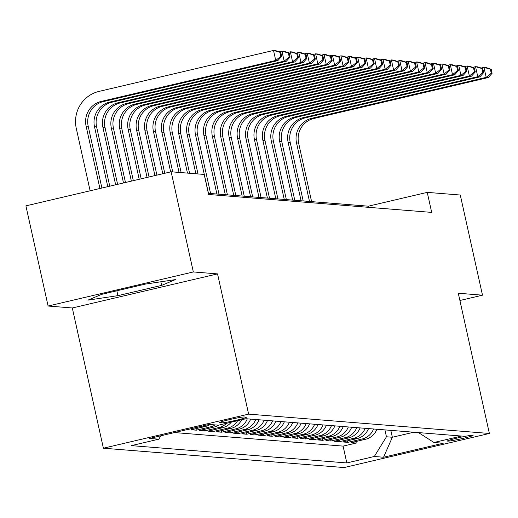 <?xml version="1.0" encoding="UTF-8"?>
<svg xmlns="http://www.w3.org/2000/svg" width="518" height="518" viewBox="0 0 518 518"><rect width="100%" height="100%" fill="white"/><g stroke="black" fill="none" stroke-linecap="round" stroke-linejoin="round"><path stroke-width="0.78" d="M472.83 435.23A13.157 0.809 167.5 0 0 458.825 437.671A13.157 0.809 167.5 0 0 447.422 441.025A13.157 0.809 167.5 0 0 447.707 441.129A13.157 0.809 167.5 0 0 461.706 438.688A13.157 0.809 167.5 0 0 473.115 435.334A13.157 0.809 167.5 0 0 472.83 435.23M103.393 448.206L344.14 467.553L489.374 433.469L248.627 414.122L103.393 448.206L72.306 307.977L217.541 273.892L193.337 271.95L48.103 306.034L72.306 307.977M48.103 306.034L25.9 205.866L171.134 171.788L193.337 271.95M210.217 424.514A16.446 16.097 -85.4 0 1 205.581 426.411L191.252 429.772L196.303 430.18L195.972 428.664M218.771 425.11A16.446 16.097 -85.4 0 1 213.999 427.085L199.67 430.452L204.72 430.853L204.39 429.344M231.268 422.176A16.446 16.097 -85.4 0 1 222.416 427.764L208.094 431.125L213.144 431.533L212.807 430.018M241.673 419.735A16.446 16.097 -85.4 0 1 230.834 428.438L216.511 431.805L221.562 432.206L221.225 430.698M250.66 419.107A16.446 16.097 -85.4 0 1 239.251 429.118L224.929 432.478L229.979 432.886L229.642 431.371M259.078 419.787A16.446 16.097 -85.4 0 1 247.669 429.791L233.346 433.152L238.397 433.56L238.06 432.051M267.495 420.461A16.446 16.097 -85.4 0 1 256.086 430.471L241.764 433.831L246.814 434.239L246.477 432.724M275.913 421.14A16.446 16.097 -85.4 0 1 264.504 431.144L250.181 434.505L255.232 434.913L254.895 433.404M284.33 421.814A16.446 16.097 -85.4 0 1 272.921 431.824L258.599 435.185L263.649 435.593L263.312 434.078M292.748 422.494A16.446 16.097 -85.4 0 1 281.339 432.498L267.016 435.858L272.067 436.266L271.73 434.751M301.165 423.167A16.446 16.097 -85.4 0 1 289.756 433.177L275.434 436.538L280.484 436.946L280.147 435.431M309.583 423.847A16.446 16.097 -85.4 0 1 298.18 433.851L283.851 437.211L288.902 437.619L288.565 436.104M318 424.52A16.446 16.097 -85.4 0 1 306.598 434.531L292.269 437.891L297.319 438.293L296.982 436.784M326.418 425.2A16.446 16.097 -85.4 0 1 315.015 435.204L300.686 438.565L305.737 438.973L305.4 437.457M334.835 425.874A16.446 16.097 -85.4 0 1 323.433 435.884L309.104 439.245L314.154 439.646L313.817 438.137M343.253 426.547A16.446 16.097 -85.4 0 1 331.85 436.557L317.521 439.918L322.572 440.326L322.235 438.811M351.677 427.227A16.446 16.097 -85.4 0 1 340.268 437.231L325.939 440.598L330.989 440.999L330.652 439.491M360.094 427.9A16.446 16.097 -85.4 0 1 348.685 437.911L334.356 441.271L339.407 441.679L339.07 440.164M368.512 428.58A16.446 16.097 -85.4 0 1 357.103 438.584L342.774 441.951L347.824 442.353L347.487 440.844M171.134 171.788L204.176 174.443L208.618 194.477L431.688 212.399L427.246 192.372L368.363 206.183L208.359 193.331M219.897 422.694L221.749 422.843A12.743 0.783 167.5 0 0 235.308 420.48A12.743 0.783 167.5 0 0 246.361 417.23A12.743 0.783 167.5 0 0 246.082 417.132L244.231 416.984A12.743 0.783 167.5 0 0 230.665 419.347A12.743 0.783 167.5 0 0 219.619 422.597A12.743 0.783 167.5 0 0 219.897 422.694L219.826 422.397M418.525 432.601L433.961 442.495L461.441 436.046L245.946 418.732L218.473 425.181L209.207 424.436L149.547 438.435L158.806 439.18L131.332 445.629L346.82 462.943L374.3 456.494L386.447 436.784L392.34 437.257L413.817 432.219M433.961 442.495L443.227 443.24L383.56 457.239L374.3 456.494M174.534 432.569L343.091 446.115L356.242 443.032L355.905 441.517M376.929 429.254A16.446 16.097 -85.4 0 1 365.52 439.264L351.191 442.625L356.242 443.032M373.562 428.988A16.446 16.097 94.6 0 1 362.153 438.992L347.824 442.353M365.145 428.308A16.446 16.097 94.6 0 1 353.736 438.319L339.407 441.679M356.727 427.635A16.446 16.097 94.6 0 1 345.318 437.639L330.989 440.999M348.31 426.955A16.446 16.097 94.6 0 1 336.901 436.965L322.572 440.326M339.886 426.282A16.446 16.097 94.6 0 1 328.483 436.285L314.154 439.646M331.468 425.602A16.446 16.097 94.6 0 1 320.066 435.612L305.737 438.973M323.051 424.928A16.446 16.097 94.6 0 1 311.648 434.932L297.319 438.293M314.633 424.248A16.446 16.097 94.6 0 1 303.231 434.259L288.902 437.619M306.216 423.575A16.446 16.097 94.6 0 1 294.813 433.579L280.484 436.946M297.798 422.895A16.446 16.097 94.6 0 1 286.389 432.906L272.067 436.266M289.381 422.222A16.446 16.097 94.6 0 1 277.972 432.226L263.649 435.593M280.963 421.542A16.446 16.097 94.6 0 1 269.554 431.552L255.232 434.913M272.546 420.869A16.446 16.097 94.6 0 1 261.137 430.872L246.814 434.239M264.128 420.189A16.446 16.097 94.6 0 1 252.719 430.199L238.397 433.56M255.711 419.515A16.446 16.097 94.6 0 1 244.302 429.519L229.979 432.886M247.293 418.835A16.446 16.097 94.6 0 1 235.884 428.846L221.562 432.206M237.645 420.681A16.446 16.097 94.6 0 1 227.467 428.172L213.144 431.533M226.69 423.251A16.446 16.097 94.6 0 1 219.049 427.492L204.72 430.853M215.268 424.922A16.446 16.097 94.6 0 1 210.632 426.819L196.303 430.18M203.574 425.757A16.446 16.097 94.6 0 1 202.214 426.139L187.885 429.5M459.893 300.492L482.491 295.189L460.282 195.027L427.246 192.372M482.491 295.189L458.288 293.24L489.374 433.469M217.541 273.892L248.627 414.122M390.812 430.374L392.34 437.257L383.56 457.239M384.919 429.901L386.447 436.784M368.622 207.336L368.363 206.183M160.91 435.767L158.806 439.18M343.091 446.115L346.82 462.943M87.924 300.136L117.923 295.655L161.655 285.392L175.401 279.61L145.409 284.084L101.67 294.347L87.924 300.136M160.858 281.779L161.655 285.392M116.841 290.792L117.923 295.655M101.897 188.034L88.189 126.217A20.558 20.118 94.6 0 1 103.373 101.58L277.849 60.632L275.744 60.464L273.523 50.447L99.048 91.395A30.834 30.18 -85.4 0 0 76.269 128.347L90.119 190.799M99.929 188.5L86.085 126.049A20.558 20.118 94.6 0 1 101.269 101.411L275.744 60.464L280.814 56.313L281.656 56.378L280.769 52.376L279.927 52.305L280.814 56.313M279.927 52.305L273.523 50.447L275.628 50.615L280.769 52.376M277.849 60.632L281.656 56.378M107.789 186.655L94.503 126.722A20.558 20.118 94.6 0 1 109.686 102.085L284.162 61.143L281.941 51.127L279.079 51.8M109.751 186.195L96.607 126.891A20.558 20.118 94.6 0 1 111.791 102.253L286.266 61.312L284.162 61.143L289.232 56.993L290.074 57.058L289.186 53.05L288.345 52.985L289.232 56.993M288.345 52.985L281.941 51.127L284.045 51.295L289.186 53.05M286.266 61.312L290.074 57.058M115.65 184.809L102.92 127.402A20.558 20.118 94.6 0 1 118.104 102.758L292.579 61.817L290.358 51.8L287.496 52.473M117.612 184.35L105.024 127.57A20.558 20.118 94.6 0 1 120.208 102.933L294.684 61.985L292.579 61.817L297.649 57.666L298.491 57.731L297.604 53.73L296.762 53.658L297.649 57.666M296.762 53.658L290.358 51.8L292.463 51.968L297.604 53.73M294.684 61.985L298.491 57.731M123.504 182.964L111.338 128.076A20.558 20.118 94.6 0 1 126.522 103.438L300.997 62.497L298.782 52.48L295.914 53.153M125.473 182.504L113.442 128.244A20.558 20.118 94.6 0 1 128.626 103.606L303.101 62.665L300.997 62.497L306.067 58.34L306.909 58.411L306.021 54.403L305.18 54.338L306.067 58.34M305.18 54.338L298.782 52.48L300.887 52.648L306.021 54.403M303.101 62.665L306.909 58.411M131.365 181.119L119.755 128.755A20.558 20.118 94.6 0 1 134.939 104.112L309.414 63.17L307.2 53.153L304.331 53.827M133.327 180.659L121.859 128.924A20.558 20.118 94.6 0 1 137.043 104.286L311.525 63.338L309.414 63.17L314.484 59.02L315.326 59.084L314.439 55.083L313.597 55.012L314.484 59.02M313.597 55.012L307.2 53.153L309.304 53.322L314.439 55.083M311.525 63.338L315.326 59.084M139.225 179.273L128.173 129.429A20.558 20.118 94.6 0 1 143.356 104.791L317.838 63.85L315.617 53.833L312.749 54.5M141.187 178.814L130.277 129.597A20.558 20.118 94.6 0 1 145.461 104.96L319.943 64.018L317.838 63.85L322.902 59.693L323.744 59.764L322.856 55.756L322.015 55.691L322.902 59.693M322.015 55.691L315.617 53.833L317.722 54.002L322.856 55.756M319.943 64.018L323.744 59.764M147.08 177.434L136.59 130.102A20.558 20.118 94.6 0 1 151.774 105.465L326.256 64.523L324.035 54.507L321.166 55.18M149.048 176.968L138.694 130.277A20.558 20.118 94.6 0 1 153.878 105.633L328.36 64.692L326.256 64.523L331.319 60.373L332.161 60.438L331.274 56.436L330.432 56.365L331.319 60.373M330.432 56.365L324.035 54.507L326.139 54.675L331.274 56.436M328.36 64.692L332.161 60.438M154.94 175.589L145.008 130.782A20.558 20.118 94.6 0 1 160.191 106.145L334.673 65.203L332.452 55.186L329.584 55.853M156.909 175.129L147.112 130.95A20.558 20.118 94.6 0 1 162.296 106.313L336.778 65.372L334.673 65.203L339.737 61.046L340.579 61.118L339.691 57.109L338.85 57.045L339.737 61.046M338.85 57.045L332.452 55.186L334.557 55.355L339.691 57.109M336.778 65.372L340.579 61.118M162.801 173.744L153.425 131.455A20.558 20.118 94.6 0 1 168.609 106.818L343.091 65.877L340.87 55.86L338.001 56.533M164.763 173.284L155.529 131.63A20.558 20.118 94.6 0 1 170.713 106.986L345.195 66.045L343.091 65.877L348.154 61.726L348.996 61.791L348.109 57.789L347.267 57.718L348.154 61.726M347.267 57.718L340.87 55.86L342.974 56.028L348.109 57.789M345.195 66.045L348.996 61.791M170.662 171.898L161.843 132.135A20.558 20.118 94.6 0 1 177.026 107.498L351.508 66.55L349.287 56.54L346.419 57.207M172.727 171.918L163.947 132.304A20.558 20.118 94.6 0 1 179.131 107.666L353.613 66.725L351.508 66.55L356.572 62.4L357.414 62.471L356.526 58.463L355.685 58.398L356.572 62.4M355.685 58.398L349.287 56.54L351.392 56.708L356.526 58.463M353.613 66.725L357.414 62.471M179.047 172.423L170.26 132.809A20.558 20.118 94.6 0 1 185.444 108.171L359.926 67.23L357.705 57.213L354.836 57.886M181.151 172.591L172.364 132.977A20.558 20.118 94.6 0 1 187.548 108.34L362.03 67.398L359.926 67.23L364.989 63.079L365.831 63.144L364.944 59.136L364.102 59.071L364.989 63.079M364.102 59.071L357.705 57.213L359.809 57.381L364.944 59.136M362.03 67.398L365.831 63.144M187.464 173.103L178.678 133.489A20.558 20.118 94.6 0 1 193.861 108.851L368.343 67.903L366.122 57.893L363.26 58.56M189.569 173.271L180.782 133.657A20.558 20.118 94.6 0 1 195.966 109.02L370.448 68.078L368.343 67.903L373.407 63.753L374.249 63.824L373.361 59.816L372.52 59.745L373.407 63.753M372.52 59.745L366.122 57.893L368.227 58.061L373.361 59.816M370.448 68.078L374.249 63.824M195.882 173.776L187.095 134.162A20.558 20.118 94.6 0 1 202.285 109.525L376.761 68.583L374.54 58.566L371.678 59.24M197.986 173.944L189.199 134.33A20.558 20.118 94.6 0 1 204.39 109.693L378.865 68.752L376.761 68.583L381.831 64.433L382.672 64.497L381.779 60.489L380.937 60.425L381.831 64.433M380.937 60.425L374.54 58.566L376.644 58.735L381.779 60.489M378.865 68.752L382.672 64.497M208.482 193.337L195.513 134.842A20.558 20.118 94.6 0 1 210.703 110.204L385.178 69.257L382.957 59.24L380.095 59.913M210.586 193.505L197.617 135.01A20.558 20.118 94.6 0 1 212.807 110.373L387.283 69.425L385.178 69.257L390.248 65.106L391.09 65.177L390.196 61.169L389.355 61.098L390.248 65.106M389.355 61.098L382.957 59.24L385.062 59.415L390.196 61.169M387.283 69.425L391.09 65.177M216.9 194.017L203.93 135.515A20.558 20.118 94.6 0 1 219.12 110.878L393.596 69.936L391.375 59.92L388.513 60.593M219.004 194.185L206.034 135.684A20.558 20.118 94.6 0 1 221.225 111.046L395.7 70.105L393.596 69.936L398.666 65.786L399.507 65.851L398.614 61.843L397.772 61.778L398.666 65.786M397.772 61.778L391.375 59.92L393.479 60.088L398.614 61.843M395.7 70.105L399.507 65.851M225.317 194.69L212.348 136.195A20.558 20.118 94.6 0 1 227.538 111.558L402.013 70.61L399.792 60.593L396.93 61.266M227.421 194.859L214.452 136.363A20.558 20.118 94.6 0 1 229.642 111.726L404.118 70.778L402.013 70.61L407.083 66.459L407.925 66.531L407.031 62.523L406.19 62.451L407.083 66.459M406.19 62.451L399.792 60.593L401.897 60.768L407.031 62.523M404.118 70.778L407.925 66.531M233.735 195.37L220.765 136.869A20.558 20.118 94.6 0 1 235.955 112.231L410.431 71.29L408.21 61.273L405.348 61.946M235.839 195.539L222.869 137.037A20.558 20.118 94.6 0 1 238.06 112.4L412.535 71.458L410.431 71.29L415.501 67.139L416.342 67.204L415.449 63.196L414.607 63.131L415.501 67.139M414.607 63.131L408.21 61.273L410.314 61.441L415.449 63.196M412.535 71.458L416.342 67.204M242.152 196.044L229.189 137.548A20.558 20.118 94.6 0 1 244.373 112.911L418.848 71.963L416.627 61.946L413.765 62.62M244.256 196.212L231.293 137.717A20.558 20.118 94.6 0 1 246.477 113.079L420.953 72.132L418.848 71.963L423.918 67.813L424.76 67.884L423.873 63.876L423.031 63.805L423.918 67.813M423.031 63.805L416.627 61.946L418.732 62.115L423.873 63.876M420.953 72.132L424.76 67.884M250.57 196.723L237.607 138.222A20.558 20.118 94.6 0 1 252.79 113.584L427.266 72.643L425.045 62.626L422.183 63.3M252.674 196.892L239.711 138.39A20.558 20.118 94.6 0 1 254.895 113.753L429.37 72.811L427.266 72.643L432.336 68.493L433.177 68.557L432.29 64.549L431.449 64.485L432.336 68.493M431.449 64.485L425.045 62.626L427.149 62.795L432.29 64.549M429.37 72.811L433.177 68.557M258.987 197.397L246.024 138.902A20.558 20.118 94.6 0 1 261.208 114.264L435.683 73.316L433.462 63.3L430.6 63.973M261.091 197.565L248.128 139.07A20.558 20.118 94.6 0 1 263.312 114.433L437.788 73.485L435.683 73.316L440.753 69.166L441.595 69.231L440.708 65.229L439.866 65.158L440.753 69.166M439.866 65.158L433.462 63.3L435.567 63.468L440.708 65.229M437.788 73.485L441.595 69.231M267.405 198.07L254.442 139.575A20.558 20.118 94.6 0 1 269.625 114.938L444.101 73.996L441.88 63.979L439.018 64.653M269.509 198.245L256.546 139.743A20.558 20.118 94.6 0 1 271.73 115.106L446.205 74.165L444.101 73.996L449.171 69.846L450.012 69.911L449.125 65.903L448.284 65.838L449.171 69.846M448.284 65.838L441.88 63.979L443.984 64.148L449.125 65.903M446.205 74.165L450.012 69.911M275.829 198.75L262.859 140.255A20.558 20.118 94.6 0 1 278.043 115.611L452.518 74.67L450.297 64.653L447.435 65.326M277.933 198.918L264.963 140.423A20.558 20.118 94.6 0 1 280.147 115.786L454.623 74.838L452.518 74.67L457.588 70.519L458.43 70.584L457.543 66.582L456.701 66.511L457.588 70.519M456.701 66.511L450.297 64.653L452.402 64.821L457.543 66.582M454.623 74.838L458.43 70.584M284.246 199.424L271.277 140.928A20.558 20.118 94.6 0 1 286.46 116.291L460.936 75.35L458.715 65.333L455.853 66.006M286.35 199.598L273.381 141.097A20.558 20.118 94.6 0 1 288.565 116.459L463.04 75.518L460.936 75.35L466.006 71.193L466.847 71.264L465.96 67.256L465.119 67.191L466.006 71.193M465.119 67.191L458.715 65.333L460.819 65.501L465.96 67.256M463.04 75.518L466.847 71.264M292.664 200.103L279.694 141.608A20.558 20.118 94.6 0 1 294.878 116.964L469.353 76.023L467.132 66.006L464.27 66.68M294.768 200.272L281.798 141.777A20.558 20.118 94.6 0 1 296.982 117.139L471.458 76.191L469.353 76.023L474.423 71.873L475.265 71.937L474.378 67.936L473.536 67.864L474.423 71.873M473.536 67.864L467.132 66.006L469.237 66.174L474.378 67.936M471.458 76.191L475.265 71.937M301.081 200.777L288.112 142.282A20.558 20.118 94.6 0 1 303.295 117.644L477.771 76.703L475.55 66.686L472.688 67.353M303.185 200.945L290.216 142.45A20.558 20.118 94.6 0 1 305.4 117.813L479.875 76.871L477.771 76.703L482.841 72.546L483.682 72.617L482.795 68.609L481.954 68.544L482.841 72.546M481.954 68.544L475.55 66.686L477.654 66.854L482.795 68.609M479.875 76.871L483.682 72.617M309.499 201.457L296.529 142.955A20.558 20.118 94.6 0 1 311.713 118.318L486.188 77.376L483.967 67.359L481.105 68.033M311.603 201.625L298.633 143.13A20.558 20.118 94.6 0 1 313.817 118.492L488.293 77.545L486.188 77.376L491.258 73.226L492.1 73.291L491.213 69.289L490.371 69.218L491.258 73.226M490.371 69.218L483.967 67.359L486.072 67.528L491.213 69.289M488.293 77.545L492.1 73.291M365.52 439.264L362.153 438.992M357.103 438.584L353.736 438.319M348.685 437.911L345.318 437.639M340.268 437.231L336.901 436.965M331.85 436.557L328.483 436.285M323.433 435.884L320.066 435.612M315.015 435.204L311.648 434.932M306.598 434.531L303.231 434.259M298.18 433.851L294.813 433.579M289.756 433.177L286.389 432.906M281.339 432.498L277.972 432.226M272.921 431.824L269.554 431.552M264.504 431.144L261.137 430.872M256.086 430.471L252.719 430.199M247.669 429.791L244.302 429.519M239.251 429.118L235.884 428.846M230.834 428.438L227.467 428.172M222.416 427.764L219.049 427.492M213.999 427.085L210.632 426.819M205.581 426.411L202.214 426.139M221.503 421.749L221.749 422.843M86.085 126.049L88.189 126.217M101.269 101.411L103.373 101.58M94.503 126.722L96.607 126.891M109.686 102.085L111.791 102.253M102.92 127.402L105.024 127.57M118.104 102.758L120.208 102.933M111.338 128.076L113.442 128.244M126.522 103.438L128.626 103.606M119.755 128.755L121.859 128.924M134.939 104.112L137.043 104.286M128.173 129.429L130.277 129.597M143.356 104.791L145.461 104.96M136.59 130.102L138.694 130.277M151.774 105.465L153.878 105.633M145.008 130.782L147.112 130.95M160.191 106.145L162.296 106.313M153.425 131.455L155.529 131.63M168.609 106.818L170.713 106.986M161.843 132.135L163.947 132.304M177.026 107.498L179.131 107.666M170.26 132.809L172.364 132.977M185.444 108.171L187.548 108.34M178.678 133.489L180.782 133.657M193.861 108.851L195.966 109.02M187.095 134.162L189.199 134.33M202.285 109.525L204.39 109.693M195.513 134.842L197.617 135.01M210.703 110.204L212.807 110.373M203.93 135.515L206.034 135.684M219.12 110.878L221.225 111.046M212.348 136.195L214.452 136.363M227.538 111.558L229.642 111.726M220.765 136.869L222.869 137.037M235.955 112.231L238.06 112.4M229.189 137.548L231.293 137.717M244.373 112.911L246.477 113.079M237.607 138.222L239.711 138.39M252.79 113.584L254.895 113.753M246.024 138.902L248.128 139.07M261.208 114.264L263.312 114.433M254.442 139.575L256.546 139.743M269.625 114.938L271.73 115.106M262.859 140.255L264.963 140.423M278.043 115.611L280.147 115.786M271.277 140.928L273.381 141.097M286.46 116.291L288.565 116.459M279.694 141.608L281.798 141.777M294.878 116.964L296.982 117.139M288.112 142.282L290.216 142.45M303.295 117.644L305.4 117.813M296.529 142.955L298.633 143.13M311.713 118.318L313.817 118.492"/></g></svg>
